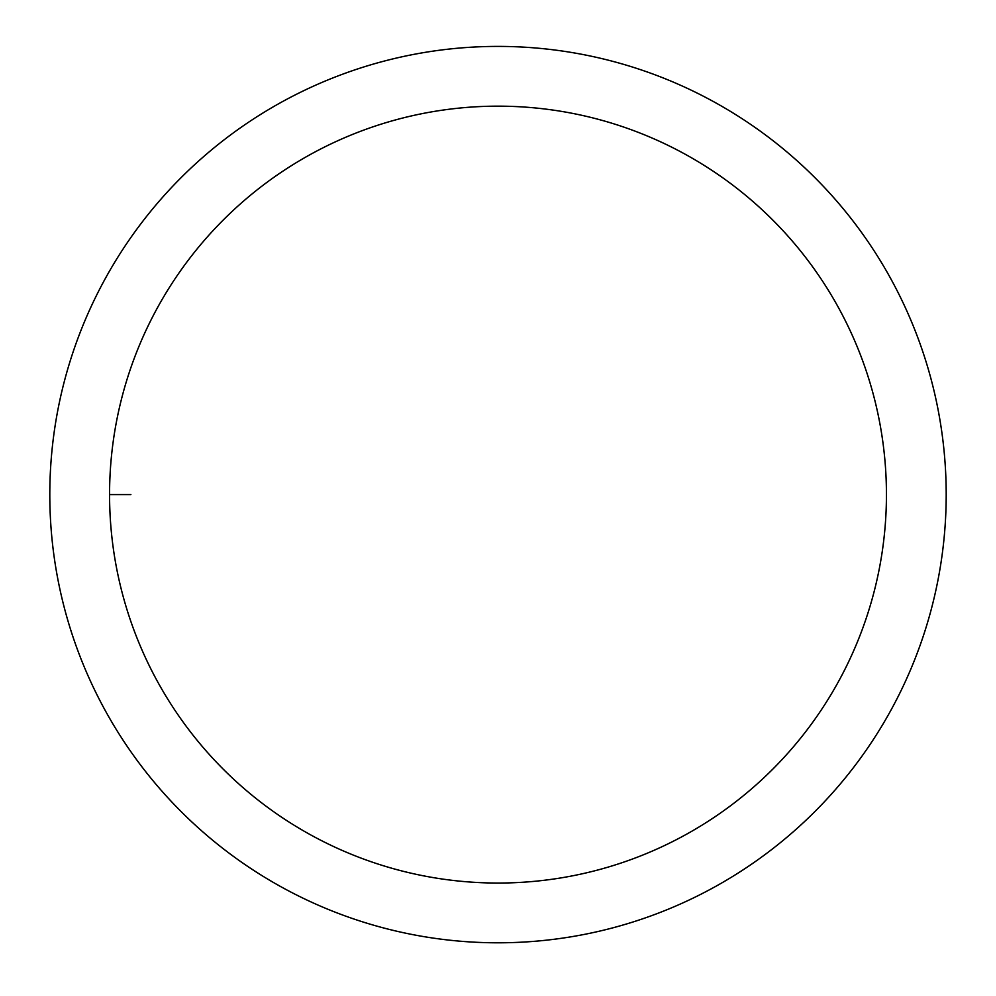 <?xml version="1.0" encoding="UTF-8"?>
<svg xmlns="http://www.w3.org/2000/svg" width="996" height="996" viewBox="0 0 996 996"><rect width="100%" height="100%" fill="white"/><g stroke="black" fill="none" stroke-linecap="round" stroke-linejoin="round"><path stroke-width="1.49" d="M109.56 494.601A388.44 388.44 0 0 0 692.22 831A388.44 388.44 0 0 0 692.22 158.202A388.44 388.44 0 0 0 109.56 494.601L130.887 494.601M49.8 494.601A448.2 448.2 0 0 1 498 46.401A448.2 448.2 0 0 1 946.2 494.601A448.2 448.2 0 0 1 498 942.801A448.2 448.2 0 0 1 49.8 494.601"/></g></svg>
